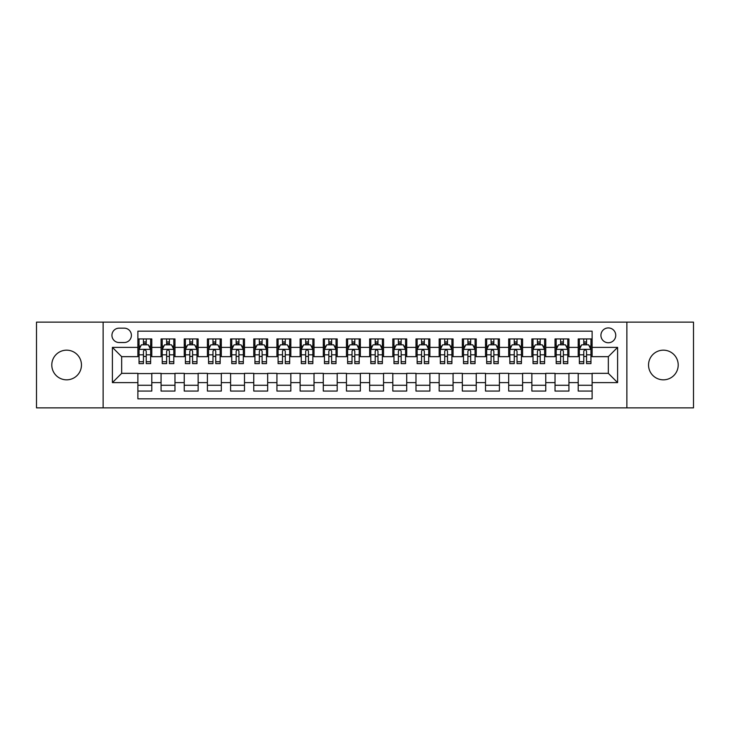 <?xml version="1.0" encoding="UTF-8"?>
<svg xmlns="http://www.w3.org/2000/svg" width="730" height="730" viewBox="0 0 730 730"><rect width="100%" height="100%" fill="white"/><g stroke="black" fill="none" stroke-linecap="round" stroke-linejoin="round"><path stroke-width="1.09" d="M663.369 350.172A14.828 14.828 0 0 0 648.541 365A14.828 14.828 0 0 0 663.369 379.828A14.828 14.828 0 0 0 678.207 365A14.828 14.828 0 0 0 663.369 350.172M66.631 350.172A14.828 14.828 0 0 0 51.793 365A14.828 14.828 0 0 0 66.631 379.828A14.828 14.828 0 0 0 81.459 365A14.828 14.828 0 0 0 66.631 350.172M608.336 327.925A7.419 7.419 0 0 0 600.918 335.335A7.419 7.419 0 0 0 608.336 342.753A7.419 7.419 0 0 0 615.746 335.335A7.419 7.419 0 0 0 608.336 327.925M626.869 407.869L693.5 407.869L693.5 322.131L626.869 322.131L626.869 407.869L103.131 407.869L103.131 322.131L36.5 322.131L36.5 407.869L103.131 407.869M592.112 338.93L578.206 338.93L578.206 347.389L568.935 347.389L568.935 356.66L578.206 356.66L578.206 347.389M568.935 347.389L568.935 338.93L555.028 338.93L555.028 347.389L545.766 347.389L545.766 356.66L555.028 356.66L555.028 347.389M545.766 347.389L545.766 338.93L531.86 338.93L531.86 347.389L522.589 347.389L522.589 356.66L531.86 356.66L531.86 347.389M522.589 347.389L522.589 338.93L508.682 338.93L508.682 347.389L499.411 347.389L499.411 356.66L508.682 356.66L508.682 347.389M499.411 347.389L499.411 338.93L485.505 338.93L485.505 347.389L476.234 347.389L476.234 356.66L485.505 356.66L485.505 347.389M476.234 347.389L476.234 338.93L462.336 338.93L462.336 347.389L453.065 347.389L453.065 356.66L462.336 356.66L462.336 347.389M453.065 347.389L453.065 338.93L439.159 338.93L439.159 347.389L429.888 347.389L429.888 356.66L439.159 356.66L439.159 347.389M429.888 347.389L429.888 338.93L415.981 338.93L415.981 347.389L406.71 347.389L406.71 356.66L415.981 356.66L415.981 347.389M406.71 347.389L406.71 338.93L392.813 338.93L392.813 347.389L383.542 347.389L383.542 356.66L392.813 356.66L392.813 347.389M383.542 347.389L383.542 338.93L369.635 338.93L369.635 347.389L360.365 347.389L360.365 356.66L369.635 356.66L369.635 347.389M360.365 347.389L360.365 338.93L346.458 338.93L346.458 347.389L337.187 347.389L337.187 356.66L346.458 356.66L346.458 347.389M337.187 347.389L337.187 338.93L323.29 338.93L323.29 347.389L314.019 347.389L314.019 356.66L323.29 356.66L323.29 347.389M314.019 347.389L314.019 338.93L300.112 338.93L300.112 347.389L290.841 347.389L290.841 356.66L300.112 356.66L300.112 347.389M290.841 347.389L290.841 338.93L276.935 338.93L276.935 347.389L267.664 347.389L267.664 356.66L276.935 356.66L276.935 347.389M267.664 347.389L267.664 338.93L253.766 338.93L253.766 347.389L244.495 347.389L244.495 356.66L253.766 356.66L253.766 347.389M244.495 347.389L244.495 338.93L230.589 338.93L230.589 347.389L221.318 347.389L221.318 356.66L230.589 356.66L230.589 347.389M221.318 347.389L221.318 338.93L207.411 338.93L207.411 347.389L198.14 347.389L198.14 356.66L207.411 356.66L207.411 347.389M198.14 347.389L198.14 338.93L184.234 338.93L184.234 347.389L174.972 347.389L174.972 356.66L184.234 356.66L184.234 347.389M174.972 347.389L174.972 338.93L161.065 338.93L161.065 356.66L151.794 356.66L151.794 338.93L137.888 338.93M137.888 391.07L151.794 391.07L151.794 373.34L161.065 373.34L161.065 391.07L174.972 391.07L174.972 373.34L184.234 373.34L184.234 382.611L174.972 382.611M184.234 382.611L184.234 391.07L198.14 391.07L198.14 373.34L207.411 373.34L207.411 382.611L198.14 382.611M207.411 382.611L207.411 391.07L221.318 391.07L221.318 373.34L230.589 373.34L230.589 382.611L221.318 382.611M230.589 382.611L230.589 391.07L244.495 391.07L244.495 373.34L253.766 373.34L253.766 382.611L244.495 382.611M253.766 382.611L253.766 391.07L267.664 391.07L267.664 373.34L276.935 373.34L276.935 382.611L267.664 382.611M276.935 382.611L276.935 391.07L290.841 391.07L290.841 373.34L300.112 373.34L300.112 382.611L290.841 382.611M300.112 382.611L300.112 391.07L314.019 391.07L314.019 373.34L323.29 373.34L323.29 382.611L314.019 382.611M323.29 382.611L323.29 391.07L337.187 391.07L337.187 373.34L346.458 373.34L346.458 382.611L337.187 382.611M346.458 382.611L346.458 391.07L360.365 391.07L360.365 373.34L369.635 373.34L369.635 382.611L360.365 382.611M369.635 382.611L369.635 391.07L383.542 391.07L383.542 373.34L392.813 373.34L392.813 382.611L383.542 382.611M392.813 382.611L392.813 391.07L406.71 391.07L406.71 373.34L415.981 373.34L415.981 382.611L406.71 382.611M415.981 382.611L415.981 391.07L429.888 391.07L429.888 373.34L439.159 373.34L439.159 382.611L429.888 382.611M439.159 382.611L439.159 391.07L453.065 391.07L453.065 373.34L462.336 373.34L462.336 382.611L453.065 382.611M462.336 382.611L462.336 391.07L476.234 391.07L476.234 373.34L485.505 373.34L485.505 382.611L476.234 382.611M485.505 382.611L485.505 391.07L499.411 391.07L499.411 373.34L508.682 373.34L508.682 382.611L499.411 382.611M508.682 382.611L508.682 391.07L522.589 391.07L522.589 373.34L531.86 373.34L531.86 382.611L522.589 382.611M531.86 382.611L531.86 391.07L545.766 391.07L545.766 373.34L555.028 373.34L555.028 382.611L545.766 382.611M555.028 382.611L555.028 391.07L568.935 391.07L568.935 373.34L578.206 373.34L578.206 382.611L568.935 382.611M119.118 342.525L124.219 342.525A7.181 7.181 0 0 0 131.4 335.335A7.181 7.181 0 0 0 124.219 328.153L119.118 328.153A7.181 7.181 0 0 0 111.936 335.335A7.181 7.181 0 0 0 119.118 342.525M626.869 322.131L103.131 322.131M592.112 347.389L592.112 331.165L137.888 331.165L137.888 356.66L121.664 356.66L121.664 373.34L137.888 373.34L137.888 398.835L592.112 398.835L592.112 373.34L608.336 373.34L608.336 356.66L592.112 356.66L592.112 347.389L617.607 347.389L617.607 382.611L592.112 382.611M137.888 382.611L112.393 382.611L112.393 347.389L137.888 347.389M578.206 382.611L578.206 391.07L592.112 391.07M137.888 344.724L139.047 344.724M143.454 344.724L146.228 344.724M150.636 344.724L151.794 344.724M137.888 356.423L139.047 356.423M143.454 356.423L146.228 356.423M150.636 356.423L151.794 356.423M137.888 373.577L151.794 373.577M137.888 385.276L151.794 385.276M161.065 356.423L162.224 356.423M166.623 356.423L169.406 356.423M173.813 356.423L174.972 356.423M161.065 344.724L162.224 344.724M166.623 344.724L169.406 344.724M173.813 344.724L174.972 344.724M161.065 373.577L174.972 373.577M161.065 385.276L174.972 385.276M184.234 373.577L198.14 373.577M184.234 385.276L198.14 385.276M184.234 344.724L185.393 344.724M189.8 344.724L192.583 344.724M196.981 344.724L198.14 344.724M184.234 356.423L185.393 356.423M189.8 356.423L192.583 356.423M196.981 356.423L198.14 356.423M207.411 373.577L221.318 373.577M207.411 385.276L221.318 385.276M207.411 344.724L208.57 344.724M212.977 344.724L215.751 344.724M220.159 344.724L221.318 344.724M207.411 356.423L208.57 356.423M212.977 356.423L215.751 356.423M220.159 356.423L221.318 356.423M230.589 373.577L244.495 373.577M230.589 385.276L244.495 385.276M230.589 344.724L231.748 344.724M236.146 344.724L238.929 344.724M243.336 344.724L244.495 344.724M230.589 356.423L231.748 356.423M236.146 356.423L238.929 356.423M243.336 356.423L244.495 356.423M253.766 373.577L267.664 373.577M253.766 385.276L267.664 385.276M253.766 344.724L254.925 344.724M259.323 344.724L262.106 344.724M266.505 344.724L267.664 344.724M253.766 356.423L254.925 356.423M259.323 356.423L262.106 356.423M266.505 356.423L267.664 356.423M276.935 373.577L290.841 373.577M276.935 385.276L290.841 385.276M276.935 344.724L278.094 344.724M282.501 344.724L285.275 344.724M289.682 344.724L290.841 344.724M276.935 356.423L278.094 356.423M282.501 356.423L285.275 356.423M289.682 356.423L290.841 356.423M300.112 373.577L314.019 373.577M300.112 385.276L314.019 385.276M300.112 344.724L301.271 344.724M305.669 344.724L308.452 344.724M312.86 344.724L314.019 344.724M300.112 356.423L301.271 356.423M305.669 356.423L308.452 356.423M312.86 356.423L314.019 356.423M323.29 373.577L337.187 373.577M323.29 385.276L337.187 385.276M323.29 344.724L324.448 344.724M328.847 344.724L331.63 344.724M336.028 344.724L337.187 344.724M323.29 356.423L324.448 356.423M328.847 356.423L331.63 356.423M336.028 356.423L337.187 356.423M346.458 373.577L360.365 373.577M346.458 385.276L360.365 385.276M346.458 344.724L347.617 344.724M352.024 344.724L354.807 344.724M359.206 344.724L360.365 344.724M346.458 356.423L347.617 356.423M352.024 356.423L354.807 356.423M359.206 356.423L360.365 356.423M369.635 373.577L383.542 373.577M369.635 385.276L383.542 385.276M369.635 344.724L370.794 344.724M375.193 344.724L377.976 344.724M382.383 344.724L383.542 344.724M369.635 356.423L370.794 356.423M375.193 356.423L377.976 356.423M382.383 356.423L383.542 356.423M392.813 373.577L406.71 373.577M392.813 385.276L406.71 385.276M392.813 344.724L393.972 344.724M398.37 344.724L401.153 344.724M405.551 344.724L406.71 344.724M392.813 356.423L393.972 356.423M398.37 356.423L401.153 356.423M405.551 356.423L406.71 356.423M415.981 373.577L429.888 373.577M415.981 385.276L429.888 385.276M415.981 344.724L417.14 344.724M421.548 344.724L424.331 344.724M428.729 344.724L429.888 344.724M415.981 356.423L417.14 356.423M421.548 356.423L424.331 356.423M428.729 356.423L429.888 356.423M439.159 373.577L453.065 373.577M439.159 385.276L453.065 385.276M439.159 344.724L440.318 344.724M444.725 344.724L447.499 344.724M451.906 344.724L453.065 344.724M439.159 356.423L440.318 356.423M444.725 356.423L447.499 356.423M451.906 356.423L453.065 356.423M462.336 373.577L476.234 373.577M462.336 385.276L476.234 385.276M462.336 344.724L463.495 344.724M467.893 344.724L470.677 344.724M475.075 344.724L476.234 344.724M462.336 356.423L463.495 356.423M467.893 356.423L470.677 356.423M475.075 356.423L476.234 356.423M485.505 373.577L499.411 373.577M485.505 385.276L499.411 385.276M485.505 344.724L486.664 344.724M491.071 344.724L493.854 344.724M498.252 344.724L499.411 344.724M485.505 356.423L486.664 356.423M491.071 356.423L493.854 356.423M498.252 356.423L499.411 356.423M508.682 373.577L522.589 373.577M508.682 385.276L522.589 385.276M508.682 344.724L509.841 344.724M514.248 344.724L517.023 344.724M521.43 344.724L522.589 344.724M508.682 356.423L509.841 356.423M514.248 356.423L517.023 356.423M521.43 356.423L522.589 356.423M531.86 373.577L545.766 373.577M531.86 385.276L545.766 385.276M531.86 344.724L533.019 344.724M537.417 344.724L540.2 344.724M544.607 344.724L545.766 344.724M531.86 356.423L533.019 356.423M537.417 356.423L540.2 356.423M544.607 356.423L545.766 356.423M555.028 373.577L568.935 373.577M555.028 385.276L568.935 385.276M555.028 344.724L556.187 344.724M560.594 344.724L563.377 344.724M567.776 344.724L568.935 344.724M555.028 356.423L556.187 356.423M560.594 356.423L563.377 356.423M567.776 356.423L568.935 356.423M578.206 373.577L592.112 373.577M578.206 385.276L592.112 385.276M578.206 344.724L579.364 344.724M583.772 344.724L586.546 344.724M590.953 344.724L592.112 344.724M578.206 356.423L579.364 356.423M583.772 356.423L586.546 356.423M590.953 356.423L592.112 356.423M121.664 356.66L112.393 347.389M121.664 373.34L112.393 382.611M617.607 347.389L608.336 356.66M617.607 382.611L608.336 373.34M146.228 341.941L143.454 341.941M150.636 361.724L146.228 361.724L146.228 363.613L150.636 363.613L150.636 349.469L148.318 344.834L141.364 344.834L139.047 349.469L139.047 363.613L143.454 363.613L143.454 361.724L139.047 361.724M139.047 349.469L139.047 338.93M150.636 349.469L150.636 338.93M143.454 344.834L143.454 338.93M146.228 338.93L146.228 344.834M146.228 361.724L146.228 351.212C145.306 349.424 144.376 349.424 143.454 351.212L143.454 361.724M169.406 341.941L166.623 341.941M173.813 361.724L169.406 361.724L169.406 363.613L173.813 363.613L173.813 349.469L171.495 344.834L164.542 344.834L162.224 349.469L162.224 363.613L166.623 363.613L166.623 361.724L162.224 361.724M162.224 349.469L162.224 338.93M173.813 349.469L173.813 338.93M166.623 344.834L166.623 338.93M169.406 338.93L169.406 344.834M169.406 361.724L169.406 351.212C168.484 349.424 167.553 349.424 166.623 351.212L166.623 361.724M192.583 341.941L189.8 341.941M196.981 361.724L192.583 361.724L192.583 363.613L196.981 363.613L196.981 349.469L194.664 344.834L187.71 344.834L185.393 349.469L185.393 363.613L189.8 363.613L189.8 361.724L185.393 361.724M185.393 349.469L185.393 338.93M196.981 349.469L196.981 338.93M189.8 344.834L189.8 338.93M192.583 338.93L192.583 344.834M192.583 361.724L192.583 351.212C191.652 349.424 190.731 349.424 189.8 351.212L189.8 361.724M215.751 341.941L212.977 341.941M220.159 361.724L215.751 361.724L215.751 363.613L220.159 363.613L220.159 349.469L217.841 344.834L210.888 344.834L208.57 349.469L208.57 363.613L212.977 363.613L212.977 361.724L208.57 361.724M208.57 349.469L208.57 338.93M220.159 349.469L220.159 338.93M212.977 344.834L212.977 338.93M215.751 338.93L215.751 344.834M215.751 361.724L215.751 351.212C214.83 349.424 213.899 349.424 212.977 351.212L212.977 361.724M238.929 341.941L236.146 341.941M243.336 361.724L238.929 361.724L238.929 363.613L243.336 363.613L243.336 349.469L241.019 344.834L234.065 344.834L231.748 349.469L231.748 363.613L236.146 363.613L236.146 361.724L231.748 361.724M231.748 349.469L231.748 338.93M243.336 349.469L243.336 338.93M236.146 344.834L236.146 338.93M238.929 338.93L238.929 344.834M238.929 361.724L238.929 351.212C238.007 349.424 237.077 349.424 236.146 351.212L236.146 361.724M262.106 341.941L259.323 341.941M266.505 361.724L262.106 361.724L262.106 363.613L266.505 363.613L266.505 349.469L264.187 344.834L257.234 344.834L254.925 349.469L254.925 363.613L259.323 363.613L259.323 361.724L254.925 361.724M254.925 349.469L254.925 338.93M266.505 349.469L266.505 338.93M259.323 344.834L259.323 338.93M262.106 338.93L262.106 344.834M262.106 361.724L262.106 351.212C261.176 349.424 260.254 349.424 259.323 351.212L259.323 361.724M285.275 341.941L282.501 341.941M289.682 361.724L285.275 361.724L285.275 363.613L289.682 363.613L289.682 349.469L287.365 344.834L280.411 344.834L278.094 349.469L278.094 363.613L282.501 363.613L282.501 361.724L278.094 361.724M278.094 349.469L278.094 338.93M289.682 349.469L289.682 338.93M282.501 344.834L282.501 338.93M285.275 338.93L285.275 344.834M285.275 361.724L285.275 351.212C284.353 349.424 283.423 349.424 282.501 351.212L282.501 361.724M308.452 341.941L305.669 341.941M312.86 361.724L308.452 361.724L308.452 363.613L312.86 363.613L312.86 349.469L310.542 344.834L303.589 344.834L301.271 349.469L301.271 363.613L305.669 363.613L305.669 361.724L301.271 361.724M301.271 349.469L301.271 338.93M312.86 349.469L312.86 338.93M305.669 344.834L305.669 338.93M308.452 338.93L308.452 344.834M308.452 361.724L308.452 351.212C307.531 349.424 306.6 349.424 305.669 351.212L305.669 361.724M331.63 341.941L328.847 341.941M336.028 361.724L331.63 361.724L331.63 363.613L336.028 363.613L336.028 349.469L333.71 344.834L326.766 344.834L324.448 349.469L324.448 363.613L328.847 363.613L328.847 361.724L324.448 361.724M324.448 349.469L324.448 338.93M336.028 349.469L336.028 338.93M328.847 344.834L328.847 338.93M331.63 338.93L331.63 344.834M331.63 361.724L331.63 351.212C330.699 349.424 329.777 349.424 328.847 351.212L328.847 361.724M354.807 341.941L352.024 341.941M359.206 361.724L354.807 361.724L354.807 363.613L359.206 363.613L359.206 349.469L356.888 344.834L349.935 344.834L347.617 349.469L347.617 363.613L352.024 363.613L352.024 361.724L347.617 361.724M347.617 349.469L347.617 338.93M359.206 349.469L359.206 338.93M352.024 344.834L352.024 338.93M354.807 338.93L354.807 344.834M354.807 361.724L354.807 351.212C353.877 349.424 352.955 349.424 352.024 351.212L352.024 361.724M377.976 341.941L375.193 341.941M382.383 361.724L377.976 361.724L377.976 363.613L382.383 363.613L382.383 349.469L380.065 344.834L373.112 344.834L370.794 349.469L370.794 363.613L375.193 363.613L375.193 361.724L370.794 361.724M370.794 349.469L370.794 338.93M382.383 349.469L382.383 338.93M375.193 344.834L375.193 338.93M377.976 338.93L377.976 344.834M377.976 361.724L377.976 351.212C377.054 349.424 376.123 349.424 375.193 351.212L375.193 361.724M401.153 341.941L398.37 341.941M405.551 361.724L401.153 361.724L401.153 363.613L405.551 363.613L405.551 349.469L403.234 344.834L396.29 344.834L393.972 349.469L393.972 363.613L398.37 363.613L398.37 361.724L393.972 361.724M393.972 349.469L393.972 338.93M405.551 349.469L405.551 338.93M398.37 344.834L398.37 338.93M401.153 338.93L401.153 344.834M401.153 361.724L401.153 351.212C400.223 349.424 399.301 349.424 398.37 351.212L398.37 361.724M424.331 341.941L421.548 341.941M428.729 361.724L424.331 361.724L424.331 363.613L428.729 363.613L428.729 349.469L426.411 344.834L419.458 344.834L417.14 349.469L417.14 363.613L421.548 363.613L421.548 361.724L417.14 361.724M417.14 349.469L417.14 338.93M428.729 349.469L428.729 338.93M421.548 344.834L421.548 338.93M424.331 338.93L424.331 344.834M424.331 361.724L424.331 351.212C423.4 349.424 422.478 349.424 421.548 351.212L421.548 361.724M447.499 341.941L444.725 341.941M451.906 361.724L447.499 361.724L447.499 363.613L451.906 363.613L451.906 349.469L449.589 344.834L442.635 344.834L440.318 349.469L440.318 363.613L444.725 363.613L444.725 361.724L440.318 361.724M440.318 349.469L440.318 338.93M451.906 349.469L451.906 338.93M444.725 344.834L444.725 338.93M447.499 338.93L447.499 344.834M447.499 361.724L447.499 351.212C446.577 349.424 445.647 349.424 444.725 351.212L444.725 361.724M470.677 341.941L467.893 341.941M475.075 361.724L470.677 361.724L470.677 363.613L475.075 363.613L475.075 349.469L472.766 344.834L465.813 344.834L463.495 349.469L463.495 363.613L467.893 363.613L467.893 361.724L463.495 361.724M463.495 349.469L463.495 338.93M475.075 349.469L475.075 338.93M467.893 344.834L467.893 338.93M470.677 338.93L470.677 344.834M470.677 361.724L470.677 351.212C469.755 349.424 468.824 349.424 467.893 351.212L467.893 361.724M493.854 341.941L491.071 341.941M498.252 361.724L493.854 361.724L493.854 363.613L498.252 363.613L498.252 349.469L495.935 344.834L488.981 344.834L486.664 349.469L486.664 363.613L491.071 363.613L491.071 361.724L486.664 361.724M486.664 349.469L486.664 338.93M498.252 349.469L498.252 338.93M491.071 344.834L491.071 338.93M493.854 338.93L493.854 344.834M493.854 361.724L493.854 351.212C492.923 349.424 492.002 349.424 491.071 351.212L491.071 361.724M517.023 341.941L514.248 341.941M521.43 361.724L517.023 361.724L517.023 363.613L521.43 363.613L521.43 349.469L519.112 344.834L512.159 344.834L509.841 349.469L509.841 363.613L514.248 363.613L514.248 361.724L509.841 361.724M509.841 349.469L509.841 338.93M521.43 349.469L521.43 338.93M514.248 344.834L514.248 338.93M517.023 338.93L517.023 344.834M517.023 361.724L517.023 351.212C516.101 349.424 515.17 349.424 514.248 351.212L514.248 361.724M540.2 341.941L537.417 341.941M544.607 361.724L540.2 361.724L540.2 363.613L544.607 363.613L544.607 349.469L542.29 344.834L535.336 344.834L533.019 349.469L533.019 363.613L537.417 363.613L537.417 361.724L533.019 361.724M533.019 349.469L533.019 338.93M544.607 349.469L544.607 338.93M537.417 344.834L537.417 338.93M540.2 338.93L540.2 344.834M540.2 361.724L540.2 351.212C539.278 349.424 538.348 349.424 537.417 351.212L537.417 361.724M563.377 341.941L560.594 341.941M567.776 361.724L563.377 361.724L563.377 363.613L567.776 363.613L567.776 349.469L565.458 344.834L558.505 344.834L556.187 349.469L556.187 363.613L560.594 363.613L560.594 361.724L556.187 361.724M556.187 349.469L556.187 338.93M567.776 349.469L567.776 338.93M560.594 344.834L560.594 338.93M563.377 338.93L563.377 344.834M563.377 361.724L563.377 351.212C562.447 349.424 561.525 349.424 560.594 351.212L560.594 361.724M586.546 341.941L583.772 341.941M590.953 361.724L586.546 361.724L586.546 363.613L590.953 363.613L590.953 349.469L588.635 344.834L581.682 344.834L579.364 349.469L579.364 363.613L583.772 363.613L583.772 361.724L579.364 361.724M579.364 349.469L579.364 338.93M590.953 349.469L590.953 338.93M583.772 344.834L583.772 338.93M586.546 338.93L586.546 344.834M586.546 361.724L586.546 351.212C585.624 349.424 584.693 349.424 583.772 351.212L583.772 361.724M161.065 382.611L151.794 382.611M161.065 347.389L151.794 347.389M150.581 349.36L139.101 349.36M139.047 346.111L140.726 346.111M148.957 346.111L150.636 346.111M143.454 354.844L139.047 354.844M150.636 354.844L146.228 354.844M146.228 343.419L143.454 343.419M173.749 349.36L162.279 349.36M162.224 346.111L163.903 346.111M172.134 346.111L173.813 346.111M166.623 354.844L162.224 354.844M173.813 354.844L169.406 354.844M169.406 343.419L166.623 343.419M196.927 349.36L185.457 349.36M185.393 346.111L187.081 346.111M195.302 346.111L196.981 346.111M189.8 354.844L185.393 354.844M196.981 354.844L192.583 354.844M192.583 343.419L189.8 343.419M220.104 349.36L208.625 349.36M208.57 346.111L210.249 346.111M218.48 346.111L220.159 346.111M212.977 354.844L208.57 354.844M220.159 354.844L215.751 354.844M215.751 343.419L212.977 343.419M243.273 349.36L231.802 349.36M231.748 346.111L233.427 346.111M241.657 346.111L243.336 346.111M236.146 354.844L231.748 354.844M243.336 354.844L238.929 354.844M238.929 343.419L236.146 343.419M266.45 349.36L254.98 349.36M254.925 346.111L256.604 346.111M264.826 346.111L266.505 346.111M259.323 354.844L254.925 354.844M266.505 354.844L262.106 354.844M262.106 343.419L259.323 343.419M289.627 349.36L278.157 349.36M278.094 346.111L279.773 346.111M288.003 346.111L289.682 346.111M282.501 354.844L278.094 354.844M289.682 354.844L285.275 354.844M285.275 343.419L282.501 343.419M312.796 349.36L301.326 349.36M301.271 346.111L302.95 346.111M311.181 346.111L312.86 346.111M305.669 354.844L301.271 354.844M312.86 354.844L308.452 354.844M308.452 343.419L305.669 343.419M335.973 349.36L324.503 349.36M324.448 346.111L326.127 346.111M334.349 346.111L336.028 346.111M328.847 354.844L324.448 354.844M336.028 354.844L331.63 354.844M331.63 343.419L328.847 343.419M359.151 349.36L347.681 349.36M347.617 346.111L349.296 346.111M357.527 346.111L359.206 346.111M352.024 354.844L347.617 354.844M359.206 354.844L354.807 354.844M354.807 343.419L352.024 343.419M382.319 349.36L370.849 349.36M370.794 346.111L372.473 346.111M380.704 346.111L382.383 346.111M375.193 354.844L370.794 354.844M382.383 354.844L377.976 354.844M377.976 343.419L375.193 343.419M405.497 349.36L394.027 349.36M393.972 346.111L395.651 346.111M403.873 346.111L405.551 346.111M398.37 354.844L393.972 354.844M405.551 354.844L401.153 354.844M401.153 343.419L398.37 343.419M428.674 349.36L417.204 349.36M417.14 346.111L418.819 346.111M427.05 346.111L428.729 346.111M421.548 354.844L417.14 354.844M428.729 354.844L424.331 354.844M424.331 343.419L421.548 343.419M451.843 349.36L440.373 349.36M440.318 346.111L441.997 346.111M450.227 346.111L451.906 346.111M444.725 354.844L440.318 354.844M451.906 354.844L447.499 354.844M447.499 343.419L444.725 343.419M475.02 349.36L463.55 349.36M463.495 346.111L465.174 346.111M473.396 346.111L475.075 346.111M467.893 354.844L463.495 354.844M475.075 354.844L470.677 354.844M470.677 343.419L467.893 343.419M498.198 349.36L486.727 349.36M486.664 346.111L488.343 346.111M496.573 346.111L498.252 346.111M491.071 354.844L486.664 354.844M498.252 354.844L493.854 354.844M493.854 343.419L491.071 343.419M521.375 349.36L509.896 349.36M509.841 346.111L511.52 346.111M519.751 346.111L521.43 346.111M514.248 354.844L509.841 354.844M521.43 354.844L517.023 354.844M517.023 343.419L514.248 343.419M544.543 349.36L533.073 349.36M533.019 346.111L534.698 346.111M542.919 346.111L544.607 346.111M537.417 354.844L533.019 354.844M544.607 354.844L540.2 354.844M540.2 343.419L537.417 343.419M567.721 349.36L556.251 349.36M556.187 346.111L557.866 346.111M566.097 346.111L567.776 346.111M560.594 354.844L556.187 354.844M567.776 354.844L563.377 354.844M563.377 343.419L560.594 343.419M590.898 349.36L579.419 349.36M579.364 346.111L581.043 346.111M589.274 346.111L590.953 346.111M583.772 354.844L579.364 354.844M590.953 354.844L586.546 354.844M586.546 343.419L583.772 343.419"/></g></svg>
